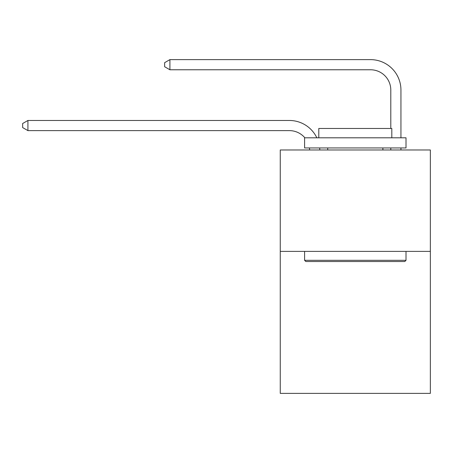 <?xml version="1.0" encoding="UTF-8"?>
<svg xmlns="http://www.w3.org/2000/svg" width="453" height="453" viewBox="0 0 453 453"><rect width="100%" height="100%" fill="white"/><g stroke="black" fill="none" stroke-linecap="round" stroke-linejoin="round"><path stroke-width="0.68" d="M430.35 251.387L430.35 393.374L280.254 393.374L280.254 149.971L430.35 149.971L430.35 251.387L280.254 251.387M309.642 149.971A20.283 20.283 0 0 0 309.444 147.944A20.283 20.283 178.8 0 1 309.642 149.971A20.283 20.283 178.8 0 0 309.444 147.944A20.283 20.283 178.8 0 1 309.642 149.971A20.283 20.283 178.8 0 0 309.444 147.944A20.283 20.283 178.8 0 1 309.642 149.971A20.283 20.283 178.8 0 0 309.444 147.944A20.283 20.283 178.8 0 1 309.642 149.971A20.283 20.283 178.8 0 0 309.444 147.944A20.283 20.283 178.8 0 1 309.642 149.971A20.283 20.283 178.8 0 0 309.444 147.944A20.283 20.283 178.8 0 1 309.642 149.971A20.283 20.283 178.8 0 0 309.444 147.944A20.283 20.283 178.8 0 1 309.642 149.971A20.283 20.283 178.8 0 0 309.444 147.944A20.283 20.283 178.8 0 1 309.642 149.971A20.283 20.283 178.8 0 0 309.444 147.944A20.283 20.283 178.8 0 1 309.642 149.971A20.283 20.283 178.8 0 0 309.444 147.944A20.283 20.283 178.8 0 1 309.642 149.971A20.283 20.283 178.8 0 0 309.444 147.944A20.283 20.283 178.8 0 1 309.642 149.971A20.283 20.283 178.8 0 0 309.444 147.944A20.283 20.283 178.8 0 1 309.642 149.971A20.283 20.283 178.8 0 0 309.444 147.944A20.283 20.283 178.8 0 1 309.642 149.971A20.283 20.283 178.8 0 0 309.444 147.944M304.863 137.803A20.283 20.283 178.8 0 0 289.376 130.617A20.283 20.283 178.8 0 1 304.863 137.803A20.283 20.283 178.8 0 0 289.376 130.617A20.283 20.283 178.8 0 1 304.863 137.803A20.283 20.283 178.8 0 0 289.376 130.617A20.283 20.283 178.8 0 1 304.863 137.803A20.283 20.283 178.8 0 0 289.376 130.617A20.283 20.283 178.8 0 1 304.863 137.803A20.283 20.283 178.8 0 0 289.376 130.617A20.283 20.283 178.8 0 1 304.863 137.803A20.283 20.283 178.8 0 0 289.376 130.617A20.283 20.283 178.8 0 1 304.863 137.803A20.283 20.283 178.8 0 0 289.376 130.617A20.283 20.283 178.8 0 1 304.863 137.803A20.283 20.283 178.8 0 0 289.376 130.617A20.283 20.283 178.8 0 1 304.863 137.803A20.283 20.283 178.8 0 0 289.376 130.617A20.283 20.283 178.8 0 1 304.863 137.803A20.283 20.283 178.8 0 0 289.376 130.617A20.283 20.283 178.8 0 1 304.863 137.803A20.283 20.283 178.8 0 0 289.376 130.617A20.283 20.283 178.8 0 1 304.863 137.803A20.283 20.283 178.8 0 0 289.376 130.617A20.283 20.283 178.8 0 1 304.863 137.803A20.283 20.283 178.8 0 0 289.376 130.617A20.283 20.283 178.8 0 1 304.863 137.803A20.283 20.283 0 0 0 289.376 130.617L27.922 130.617L22.65 127.576L22.65 123.522L27.922 120.475L289.376 120.475A30.425 30.425 -1.2 0 1 316.84 137.803M390.797 128.471L390.797 90.051A20.283 20.283 0 0 0 370.514 69.768L169.909 69.768L164.637 66.727L164.637 62.667L169.909 59.626L370.514 59.626A30.425 30.425 1.2 0 1 400.939 90.051L400.939 137.803M305.809 261.528L304.592 260.311L406.007 260.311L404.795 261.528L305.809 261.528M406.007 137.803L406.007 147.944L304.592 147.944L304.592 137.803L406.007 137.803M318.793 137.803L318.793 128.471L391.811 128.471L391.811 137.803M406.007 251.387L406.007 260.311M304.592 251.387L304.592 260.311M382.887 147.944L382.887 149.971M327.717 147.944L327.717 149.971M27.922 120.475L289.376 120.475L27.922 120.475L289.376 120.475L27.922 120.475L289.376 120.475L27.922 120.475L289.376 120.475L27.922 120.475L289.376 120.475L27.922 120.475L289.376 120.475L27.922 120.475L289.376 120.475L27.922 120.475L289.376 120.475L27.922 120.475L289.376 120.475L27.922 120.475L289.376 120.475L27.922 120.475L289.376 120.475L27.922 120.475L289.376 120.475L27.922 120.475L289.376 120.475L27.922 120.475L27.922 130.617M390.797 90.051A20.283 20.283 -178.8 0 0 370.514 69.768A20.283 20.283 -178.8 0 1 390.797 90.051A20.283 20.283 -178.8 0 0 370.514 69.768A20.283 20.283 -178.8 0 1 390.797 90.051A20.283 20.283 -178.8 0 0 370.514 69.768A20.283 20.283 -178.8 0 1 390.797 90.051A20.283 20.283 -178.8 0 0 370.514 69.768A20.283 20.283 -178.8 0 1 390.797 90.051A20.283 20.283 -178.8 0 0 370.514 69.768A20.283 20.283 -178.8 0 1 390.797 90.051A20.283 20.283 -178.8 0 0 370.514 69.768A20.283 20.283 -178.8 0 1 390.797 90.051A20.283 20.283 -178.8 0 0 370.514 69.768A20.283 20.283 -178.8 0 1 390.797 90.051A20.283 20.283 -178.8 0 0 370.514 69.768A20.283 20.283 -178.8 0 1 390.797 90.051A20.283 20.283 -178.8 0 0 370.514 69.768A20.283 20.283 -178.8 0 1 390.797 90.051A20.283 20.283 -178.8 0 0 370.514 69.768A20.283 20.283 -178.8 0 1 390.797 90.051A20.283 20.283 -178.8 0 0 370.514 69.768A20.283 20.283 -178.8 0 1 390.797 90.051A20.283 20.283 -178.8 0 0 370.514 69.768A20.283 20.283 -178.8 0 1 390.797 90.051A20.283 20.283 -178.8 0 0 370.514 69.768A20.283 20.283 -178.8 0 1 390.797 90.051M319.659 147.944A30.425 30.425 -1.2 0 1 319.79 149.971M400.939 147.944L400.939 149.971M390.797 149.971L390.797 147.944M169.909 69.768L169.909 59.626L370.514 59.626"/></g></svg>
